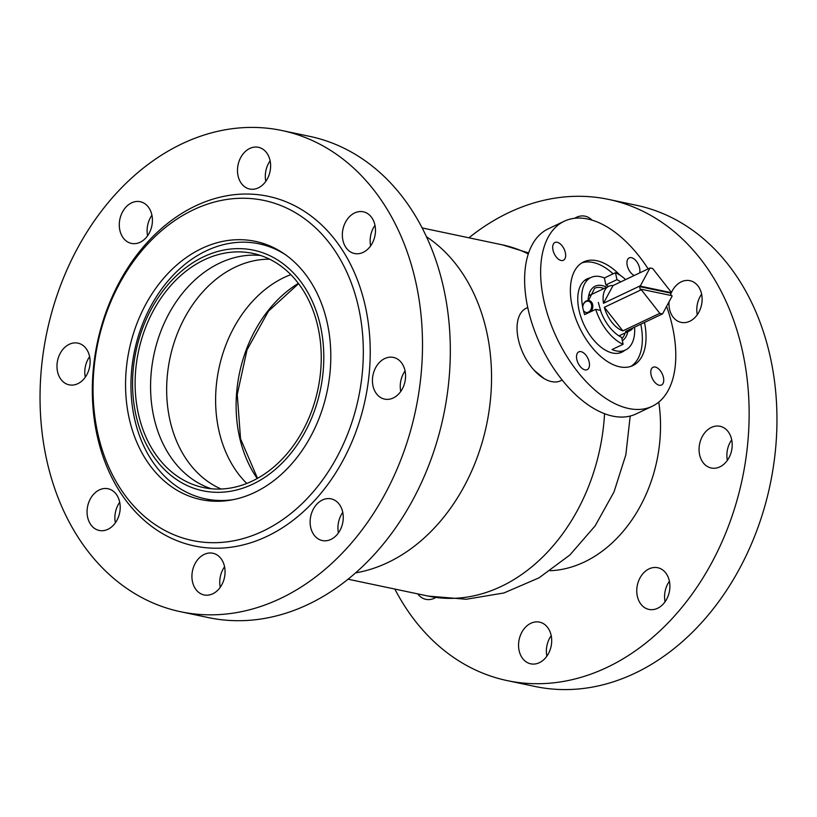 <?xml version="1.0" encoding="UTF-8"?>
<svg xmlns="http://www.w3.org/2000/svg" width="817" height="817" viewBox="0 0 817 817"><rect width="100%" height="100%" fill="white"/><g stroke="black" fill="none" stroke-linecap="round" stroke-linejoin="round"><path stroke-width="1.23" d="M534.155 370.285L544.132 378.618M623.126 344.284L621.625 337.35A32.782 18.188 64.6 0 1 609.38 326.892A32.782 18.188 64.6 0 1 600.434 310.348L595.716 309.357A40.166 22.284 64.6 0 0 607.154 331.038A40.166 22.284 64.6 0 0 623.126 344.284L612.045 349.553A40.166 22.284 64.6 0 0 625.434 350.044A40.166 22.284 64.6 0 0 634.605 327.157M527.731 307.519L526.301 308.193A40.166 22.284 64.6 0 0 531.387 367.007A40.166 22.284 64.6 0 0 560.748 380.753L562.188 380.079M590.446 294.988A28.85 16.003 64.6 0 0 589.568 294.651M625.608 279.588A40.166 22.284 64.6 0 0 615.467 272.725L616.978 279.659A32.782 18.188 64.6 0 1 620.757 281.896M608.532 286.399A32.782 18.188 64.6 0 0 605.887 284.919L616.978 279.659M605.887 284.919L604.376 277.984A40.166 22.284 64.6 0 0 590.987 277.484A40.166 22.284 64.6 0 0 584.625 314.627L595.716 309.357M604.376 277.984L615.467 272.725M233.754 499.544A130.322 99.868 101.9 0 1 205.414 498.86A130.322 99.868 101.9 0 1 134.866 420.132A130.322 99.868 101.9 0 1 160.265 290.944A130.322 99.868 101.9 0 1 259.193 243.834A130.322 99.868 101.9 0 1 285.388 254.649M136.265 416.496A122.938 94.221 101.9 0 1 201.85 257.641A122.938 94.221 101.9 0 1 320.101 324.451A122.938 94.221 101.9 0 1 254.516 483.307A122.938 94.221 101.9 0 1 136.265 416.496M211.307 488.76A119.66 91.708 101.9 0 1 154.168 418.529A119.66 91.708 101.9 0 1 260.511 255.455M317.65 325.687A119.66 91.708 101.9 0 1 294.334 444.305A119.66 91.708 101.9 0 1 203.494 487.565A119.66 91.708 101.9 0 1 138.716 415.271A119.66 91.708 101.9 0 1 162.032 296.653A119.66 91.708 101.9 0 1 252.872 253.393A119.66 91.708 101.9 0 1 317.65 325.687M221.182 489.015A118.843 91.075 101.9 0 1 170.232 421.48A118.843 91.075 101.9 0 1 269.651 259.203M246.785 483.45A118.843 91.075 101.9 0 1 219.181 431.805A118.843 91.075 101.9 0 1 290.811 274.635M633.104 327.862A24.592 13.644 64.6 0 1 629.846 330.711A24.592 13.644 64.6 0 1 625.577 331.436L662.536 313.891A24.592 13.644 -115.4 0 1 661.198 313.697A24.592 13.644 -115.4 0 1 659.809 313.32L641.304 289.739A24.592 13.644 -115.4 0 1 641.171 289.249L640.314 289.657A24.592 13.644 -115.4 0 1 639.65 286.624L640.518 286.216A24.592 13.644 -115.4 0 1 640.436 285.736L649.985 268.017A24.592 13.644 -115.4 0 1 651.323 268.211A24.592 13.644 -115.4 0 1 652.712 268.589L671.217 292.169A24.592 13.644 -115.4 0 1 671.349 292.67L670.481 293.078A24.592 13.644 -115.4 0 1 671.033 295.499M641.171 289.249L672.003 295.693A24.592 13.644 -115.4 0 1 672.085 296.183L662.536 313.891M622.85 330.875L604.345 307.284A24.592 13.644 64.6 0 0 622.85 330.875L659.809 313.32M604.345 307.284L641.304 289.739M603.477 303.281L613.026 285.562A24.592 13.644 64.6 0 0 608.757 286.287A24.592 13.644 64.6 0 0 603.477 303.281L640.436 285.736M613.026 285.562L649.985 268.017M600.995 311.9L598.33 302.474M640.518 286.216L671.349 292.67M670.481 293.078L639.65 286.624M588.771 368.099A9.835 5.453 64.6 0 0 587.025 356.753A9.835 5.453 64.6 0 0 578.783 351.872A9.835 5.453 64.6 0 0 577.231 353.424A9.835 5.453 64.6 0 0 578.977 364.77A9.835 5.453 64.6 0 0 587.219 369.641A9.835 5.453 64.6 0 0 588.771 368.099M564.935 258.734A9.835 5.453 64.6 0 0 563.189 247.377A9.835 5.453 64.6 0 0 554.947 242.506A9.835 5.453 64.6 0 0 553.395 244.058A9.835 5.453 64.6 0 0 555.141 255.404A9.835 5.453 64.6 0 0 563.383 260.276A9.835 5.453 64.6 0 0 564.935 258.734M639.65 272.929A9.835 5.453 64.6 0 0 636.933 261.991A9.835 5.453 64.6 0 0 629.202 257.886A9.835 5.453 64.6 0 0 627.65 259.438A9.835 5.453 64.6 0 0 628.11 268.252A9.835 5.453 64.6 0 0 634.247 275.492M663.026 383.479A9.835 5.453 64.6 0 0 661.28 372.133A9.835 5.453 64.6 0 0 653.038 367.262A9.835 5.453 64.6 0 0 651.486 368.804A9.835 5.453 64.6 0 0 653.232 380.15A9.835 5.453 64.6 0 0 661.474 385.032A9.835 5.453 64.6 0 0 663.026 383.479M619.97 275.145A57.374 31.832 64.6 0 0 583.604 261.94A57.374 31.832 64.6 0 0 574.555 270.958A57.374 31.832 64.6 0 0 584.747 337.155A57.374 31.832 64.6 0 0 632.818 365.597A57.374 31.832 64.6 0 0 641.866 356.569A57.374 31.832 64.6 0 0 644.501 322.46M630.918 366.363A57.374 31.832 64.6 0 0 638.169 358.326A57.374 31.832 64.6 0 0 640.804 324.206M613.118 273.838A57.374 31.832 64.6 0 0 581.806 262.921M648.157 268.885A102.452 56.833 64.6 0 0 564.271 221.213A102.452 56.833 64.6 0 0 548.105 237.328A102.452 56.833 64.6 0 0 566.304 355.538A102.452 56.833 64.6 0 0 652.15 406.315A102.452 56.833 64.6 0 0 668.316 390.209A102.452 56.833 64.6 0 0 666.59 306.365M564.271 221.213L548.258 228.821A102.452 56.833 64.6 0 0 532.092 244.926A102.452 56.833 64.6 0 0 550.29 363.136A102.452 56.833 64.6 0 0 636.137 413.923L652.15 406.315M590.17 277.872A40.574 22.508 64.6 0 0 587.117 278.873A40.574 22.508 64.6 0 0 580.713 285.256A40.574 22.508 64.6 0 0 587.923 332.059A40.574 22.508 64.6 0 0 621.911 352.168A40.574 22.508 64.6 0 0 624.617 350.432M583.399 310.327A5.739 4.402 -78.2 0 0 585.922 312.431A5.739 4.402 -78.2 0 0 591.477 307.886A5.739 4.402 -78.2 0 0 588.485 301.248A5.739 4.402 -78.2 0 0 582.746 307.366M582.654 306.896A6.556 5.025 101.8 0 1 589.067 300.533A6.556 5.025 101.8 0 1 589.19 300.564A6.556 5.025 101.8 0 1 592.744 305.129A6.556 5.025 101.8 0 1 590.783 311.696M587.096 313.452A6.556 5.025 101.8 0 1 586.381 313.371A6.556 5.025 101.8 0 1 586.249 313.34M550.29 570.726A131.956 101.124 -78.1 0 0 619.357 535.686A131.956 101.124 -78.1 0 0 658.768 402.107M697.289 314.729A21.313 16.33 101.9 0 1 701.619 294.202M671.349 292.66A21.313 16.33 101.9 0 1 675.618 286.083A21.313 16.33 101.9 0 1 689.936 280.68A21.313 16.33 101.9 0 1 701.834 295.386A21.313 16.33 101.9 0 1 695.471 316.986A21.313 16.33 101.9 0 1 681.143 322.378A21.313 16.33 101.9 0 1 669.041 301.82M670.747 294.12A21.313 16.33 101.9 0 1 671.339 292.67M435.818 597.503A21.313 16.33 101.9 0 1 425.871 599.331A21.313 16.33 101.9 0 1 417.691 593.877M546.869 656.174A21.313 16.33 101.9 0 1 551.199 635.646M545.051 658.42A21.313 16.33 101.9 0 1 530.733 663.823A21.313 16.33 101.9 0 1 518.836 649.117A21.313 16.33 101.9 0 1 525.198 627.527A21.313 16.33 101.9 0 1 539.526 622.125A21.313 16.33 101.9 0 1 551.414 636.831A21.313 16.33 101.9 0 1 545.051 658.42M665.069 601.772A21.313 16.33 101.9 0 1 669.399 581.244M663.251 604.029A21.313 16.33 101.9 0 1 648.933 609.421A21.313 16.33 101.9 0 1 637.046 594.715A21.313 16.33 101.9 0 1 643.408 573.125A21.313 16.33 101.9 0 1 657.726 567.723A21.313 16.33 101.9 0 1 669.613 582.429A21.313 16.33 101.9 0 1 663.251 604.029M727.375 460.339A21.313 16.33 101.9 0 1 731.705 439.812M725.557 462.596A21.313 16.33 101.9 0 1 711.239 467.998A21.313 16.33 101.9 0 1 699.342 453.282A21.313 16.33 101.9 0 1 705.704 431.693A21.313 16.33 101.9 0 1 720.032 426.29A21.313 16.33 101.9 0 1 731.92 440.996A21.313 16.33 101.9 0 1 725.557 462.596M468.927 237.798A245.886 188.441 101.9 0 1 608.634 199.409L636.463 205.281A245.886 188.441 101.9 0 1 773.638 375.013A245.886 188.441 101.9 0 1 700.23 624.157A245.886 188.441 101.9 0 1 534.992 686.464L507.173 680.602A245.886 188.441 101.9 0 1 394.856 589.067M608.634 199.409A245.886 188.441 101.9 0 1 745.819 369.141A245.886 188.441 101.9 0 1 672.411 618.285A245.886 188.441 101.9 0 1 507.173 680.602M574.688 218.282A21.313 16.33 101.9 0 1 585.084 216.188A21.313 16.33 101.9 0 1 591.988 220.12M309.102 496.46A173.755 133.161 -78.1 0 0 336.42 253.056A173.755 133.161 -78.1 0 0 147.264 244.487A173.755 133.161 -78.1 0 0 119.946 487.902A173.755 133.161 -78.1 0 0 309.102 496.46M314.484 500.678A178.678 136.929 -78.1 0 0 342.568 250.38A178.678 136.929 -78.1 0 0 148.071 241.577A178.678 136.929 -78.1 0 0 119.976 491.875A178.678 136.929 -78.1 0 0 314.484 500.678M166.729 274.798A131.956 101.124 -78.1 0 0 127.34 408.51A131.956 101.124 -78.1 0 0 200.951 499.595A131.956 101.124 -78.1 0 0 289.637 466.16A131.956 101.124 -78.1 0 0 329.026 332.448A131.956 101.124 -78.1 0 0 255.404 241.362A131.956 101.124 -78.1 0 0 166.729 274.798M348.992 217.199A21.313 16.33 -78.1 0 0 342.629 238.799A21.313 16.33 -78.1 0 0 354.517 253.505A21.313 16.33 -78.1 0 0 368.835 248.102A21.313 16.33 -78.1 0 0 375.197 226.513A21.313 16.33 -78.1 0 0 363.31 211.807A21.313 16.33 -78.1 0 0 348.992 217.199M374.983 225.329A21.313 16.33 -78.1 0 0 370.652 245.856M379.078 362.819A21.313 16.33 -78.1 0 0 372.715 384.409A21.313 16.33 -78.1 0 0 384.603 399.115A21.313 16.33 -78.1 0 0 398.921 393.723A21.313 16.33 -78.1 0 0 405.283 372.123A21.313 16.33 -78.1 0 0 393.396 357.417A21.313 16.33 -78.1 0 0 379.078 362.819M405.069 370.938A21.313 16.33 -78.1 0 0 400.749 391.466M316.771 504.242A21.313 16.33 -78.1 0 0 310.409 525.842A21.313 16.33 -78.1 0 0 322.296 540.548A21.313 16.33 -78.1 0 0 336.614 535.145A21.313 16.33 -78.1 0 0 342.977 513.556A21.313 16.33 -78.1 0 0 331.089 498.85A21.313 16.33 -78.1 0 0 316.771 504.242M342.772 512.371A21.313 16.33 -78.1 0 0 338.442 532.888M198.572 558.644A21.313 16.33 -78.1 0 0 192.209 580.244A21.313 16.33 -78.1 0 0 204.097 594.95A21.313 16.33 -78.1 0 0 218.415 589.547A21.313 16.33 -78.1 0 0 224.777 567.958A21.313 16.33 -78.1 0 0 212.89 553.252A21.313 16.33 -78.1 0 0 198.572 558.644M224.563 566.773A21.313 16.33 -78.1 0 0 220.243 587.29M93.71 494.152A21.313 16.33 -78.1 0 0 87.348 515.741A21.313 16.33 -78.1 0 0 99.235 530.458A21.313 16.33 -78.1 0 0 113.563 525.055A21.313 16.33 -78.1 0 0 119.925 503.466A21.313 16.33 -78.1 0 0 108.028 488.75A21.313 16.33 -78.1 0 0 93.71 494.152M119.711 502.271A21.313 16.33 -78.1 0 0 115.381 522.798M63.624 348.542A21.313 16.33 -78.1 0 0 57.261 370.132A21.313 16.33 -78.1 0 0 69.149 384.838A21.313 16.33 -78.1 0 0 83.467 379.445A21.313 16.33 -78.1 0 0 89.829 357.846A21.313 16.33 -78.1 0 0 77.942 343.14A21.313 16.33 -78.1 0 0 63.624 348.542M89.625 356.661A21.313 16.33 -78.1 0 0 85.295 377.188M125.93 207.109A21.313 16.33 -78.1 0 0 119.568 228.699A21.313 16.33 -78.1 0 0 131.455 243.415A21.313 16.33 -78.1 0 0 145.773 238.013A21.313 16.33 -78.1 0 0 152.136 216.423A21.313 16.33 -78.1 0 0 140.248 201.707A21.313 16.33 -78.1 0 0 125.93 207.109M151.931 215.228A21.313 16.33 -78.1 0 0 147.601 235.756M244.13 152.708A21.313 16.33 -78.1 0 0 237.767 174.297A21.313 16.33 -78.1 0 0 249.655 189.013A21.313 16.33 -78.1 0 0 263.973 183.611A21.313 16.33 -78.1 0 0 270.335 162.021A21.313 16.33 -78.1 0 0 258.448 147.305A21.313 16.33 -78.1 0 0 244.13 152.708M270.131 160.826A21.313 16.33 -78.1 0 0 265.801 181.354M345.775 549.412A245.886 188.441 -78.1 0 0 419.182 300.268A245.886 188.441 -78.1 0 0 282.008 130.536A245.886 188.441 -78.1 0 0 116.77 192.843A245.886 188.441 -78.1 0 0 43.362 441.987A245.886 188.441 -78.1 0 0 180.537 611.719A245.886 188.441 -78.1 0 0 345.775 549.412M180.537 611.719L208.366 617.591A245.886 188.441 -78.1 0 0 373.594 555.274A245.886 188.441 -78.1 0 0 447.001 306.13A245.886 188.441 -78.1 0 0 309.827 136.398L282.008 130.536M422.144 227.933L502.322 244.845A179.495 137.562 101.9 0 1 528.293 253.964M426.474 236.746A179.495 137.562 101.9 0 1 486.861 332.529A179.495 137.562 101.9 0 1 355.589 572.88M604.549 413.698A179.495 137.562 101.9 0 1 428.251 596.104L348.073 579.202M621.9 338.616A28.85 16.003 64.6 0 0 625.087 332.979M627.793 331.692A30.495 16.912 -115.4 0 1 622.35 340.72M603.998 288.554A28.85 16.003 64.6 0 0 594.602 288.289L588.546 300.462M588.117 300.452A30.495 16.912 -115.4 0 1 606.704 287.267M257.222 478.496A122.938 94.221 101.9 0 1 239.81 438.331A122.938 94.221 101.9 0 1 298.368 283.376M502.322 244.845L528.63 252.923M630.203 416.047L625.842 454.803L614.006 491.957L595.133 525.882L569.847 555.019L539.026 577.844L503.915 592.968L466.272 599.249L428.251 596.104M618.857 353.169L625.434 350.044M584.41 280.609L590.987 277.484M298.573 283.652L268.456 311.175L247.01 349.911L237.257 394.519L240.555 438.821L257.518 478.333M259.193 243.834L270.621 246.244M205.414 498.86L216.842 501.27M629.846 330.711L618.98 335.879M608.757 286.287L589.302 295.529M586.994 313.503L586.381 313.371"/></g></svg>
